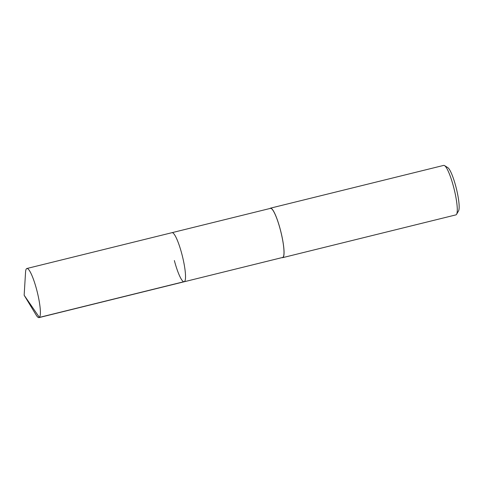 <?xml version="1.0" encoding="UTF-8"?>
<svg xmlns="http://www.w3.org/2000/svg" width="483" height="483" viewBox="0 0 483 483"><rect width="100%" height="100%" fill="white"/><g stroke="black" fill="none" stroke-linecap="round" stroke-linejoin="round"><path stroke-width="0.72" d="M24.15 295.222L25.557 272.164A25.285 4.438 76.1 0 1 26.885 268.5A25.285 4.438 76.1 0 1 36.672 289.728A25.285 4.438 76.1 0 1 39.008 317.603A25.285 4.438 76.1 0 1 36.128 314.982L24.15 295.222L39.383 317.397L184.518 281.565M181.813 253.895A25.285 4.438 -103.9 0 0 172.026 232.667A25.285 4.438 76.1 0 1 181.813 253.895A25.285 4.438 76.1 0 1 184.144 281.77A25.285 4.438 -103.9 0 0 181.813 253.895M174.357 260.548A25.285 4.438 76.1 0 0 184.144 281.77L282.615 257.457A25.285 4.438 -103.9 0 0 280.285 229.582A25.285 4.438 -103.9 0 0 270.492 208.36L26.885 268.5M269.955 208.493A25.484 4.468 76.1 0 1 270.444 208.167A25.484 4.468 76.1 0 1 280.309 229.558A25.484 4.468 76.1 0 1 282.664 257.656A25.484 4.468 76.1 0 1 282.072 257.596M282.664 257.656L455.898 214.887A25.484 4.468 -103.9 0 0 456.574 214.301A25.484 4.468 -103.9 0 0 453.543 186.788A25.484 4.468 -103.9 0 0 444.547 165.603A25.484 4.468 -103.9 0 0 443.678 165.397L270.444 208.167M456.574 214.301L458.524 210.944A22.653 3.973 -103.9 0 0 455.831 186.492A22.653 3.973 -103.9 0 0 447.838 167.661L444.547 165.603M184.144 281.77L39.008 317.603"/></g></svg>
